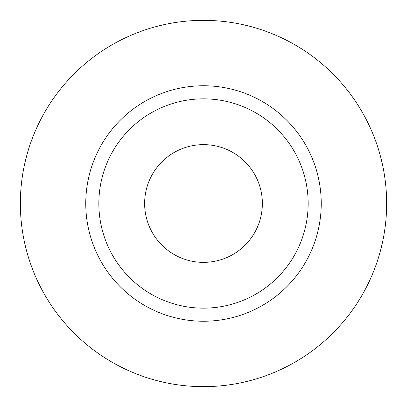<?xml version="1.0" encoding="UTF-8"?>
<svg xmlns="http://www.w3.org/2000/svg" width="407" height="407" viewBox="0 0 407 407"><rect width="100%" height="100%" fill="white"/><g stroke="black" fill="none" stroke-linecap="round" stroke-linejoin="round"><path stroke-width="0.61" d="M144.633 203.5A58.867 58.867 0 0 0 203.5 262.367A58.867 58.867 0 0 0 262.367 203.5A58.867 58.867 0 0 0 203.5 144.633A58.867 58.867 0 0 0 144.633 203.5M308.155 203.5A104.655 104.655 0 0 0 203.5 98.845A104.655 104.655 0 0 0 98.845 203.5A104.655 104.655 0 0 0 203.5 308.155A104.655 104.655 0 0 0 308.155 203.5M386.65 203.5A183.15 183.15 0 0 0 203.5 20.35A183.15 183.15 0 0 0 20.35 203.5A183.15 183.15 0 0 0 203.5 386.65A183.15 183.15 0 0 0 386.65 203.5M321.24 203.5A117.74 117.74 0 0 1 203.5 321.24A117.74 117.74 0 0 1 85.76 203.5A117.74 117.74 0 0 1 203.5 85.76A117.74 117.74 0 0 1 321.24 203.5"/></g></svg>
